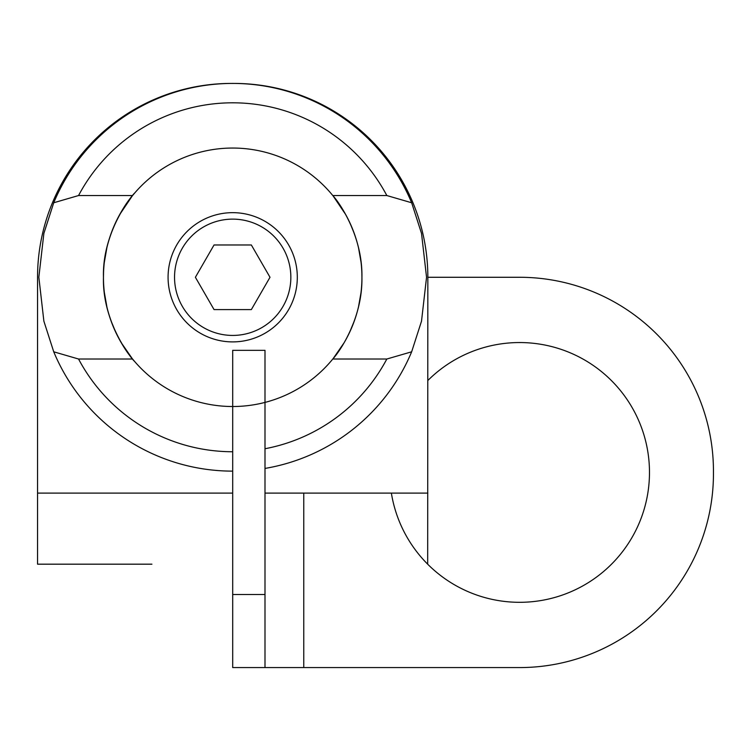 <?xml version="1.0" encoding="UTF-8"?>
<svg xmlns="http://www.w3.org/2000/svg" width="751" height="751" viewBox="0 0 751 751"><rect width="100%" height="100%" fill="white"/><g stroke="black" fill="none" stroke-linecap="round" stroke-linejoin="round"><path stroke-width="1.13" d="M232.697 667.573L232.697 350.341L265 350.341L265 667.573L232.697 667.573M427.676 564.179L427.845 277.279L519.598 277.279A193.852 193.852 0 0 1 713.45 471.13L713.45 473.721A193.852 193.852 0 0 1 519.598 667.573L303.77 667.573L303.77 493.107M265 667.573L303.77 667.573M391.374 493.107A129.885 129.885 0 0 0 519.598 602.311A129.885 129.885 0 0 0 639.617 422.775A129.885 129.885 0 0 0 427.845 380.504M426.549 277.279L421.508 321.193L411.651 351.806A193.852 193.852 0 0 1 265 468.427A193.852 193.852 0 0 0 411.651 351.806L386.831 359.016A174.467 174.467 0 0 1 265 448.732A174.467 174.467 0 0 0 386.831 359.016L332.796 359.016C340.766 350.313 362.677 317.26 361.926 277.316C362.724 237.4 340.71 204.141 332.796 195.542L386.831 195.542L332.796 195.542C340.71 204.141 362.724 237.4 361.926 277.316C362.677 317.26 340.766 350.313 332.796 359.016L386.831 359.016L411.651 351.806L421.508 321.193L426.549 277.279L421.518 233.42L411.651 202.761L386.831 195.542A174.467 174.467 0 0 0 78.555 195.542L53.734 202.761L43.877 233.392L38.845 277.213L43.877 321.165L53.734 351.806L78.555 359.016L132.589 359.016C124.628 350.313 102.718 317.26 103.46 277.316C102.671 237.4 124.685 204.141 132.589 195.542L78.555 195.542L53.734 202.761A193.852 193.852 0 0 1 411.651 202.761L421.518 233.42L426.549 277.279M232.697 471.13A193.852 193.852 0 0 1 53.734 351.806L78.555 359.016L132.589 359.016C124.628 350.313 102.718 317.26 103.46 277.316C102.671 237.4 124.685 204.141 132.589 195.542L78.555 195.542A174.467 174.467 0 0 1 386.831 195.542L411.651 202.761A193.852 193.852 0 0 0 53.734 202.761L43.877 233.392L38.845 277.213L43.877 321.165L53.734 351.806A193.852 193.852 0 0 0 232.697 471.13M232.697 451.745A174.467 174.467 0 0 1 78.555 359.016A174.467 174.467 0 0 0 232.697 451.745M333.172 358.556L344.136 342.728L333.172 358.556M349.431 332.74L354.397 320.752L349.431 332.74M358.499 306.868L361.015 292.637L358.499 306.868M361.926 277.457L361.851 272.697L361.926 277.457M361.071 262.371L358.527 247.821L361.071 262.371M354.425 233.88L349.985 223.019L354.425 233.88M345.713 214.598L333.172 196.011L345.713 214.598M361.926 277.279A129.238 129.238 0 0 1 168.074 389.206A129.238 129.238 0 0 1 168.074 165.361A129.238 129.238 0 0 1 361.926 277.279A129.238 129.238 0 0 1 168.074 389.206A129.238 129.238 0 0 1 168.074 165.361A129.238 129.238 0 0 1 361.926 277.279M134.269 193.523L134.485 193.279C133.64 193.298 102.127 230.623 103.46 277.128C102.07 324.019 133.687 361.287 134.485 361.287L134.485 361.287C133.687 361.287 102.07 324.019 103.46 277.128C102.127 230.623 133.64 193.298 134.485 193.279L134.269 193.523M132.214 358.556L121.258 342.728L132.214 358.556M115.964 332.74L110.988 320.752L115.964 332.74M106.895 306.868L104.38 292.637L106.895 306.868M103.46 277.457L103.544 272.697L103.46 277.457M104.323 262.371L106.867 247.821L104.323 262.371M110.97 233.88L115.401 223.019L110.97 233.88M119.681 214.598L132.214 196.011L119.681 214.598M168.074 277.279A64.614 64.614 0 0 0 265 333.237A64.614 64.614 0 0 0 265 221.32A64.614 64.614 0 0 0 168.074 277.279A64.614 64.614 0 0 0 265 333.237A64.614 64.614 0 0 0 265 221.32A64.614 64.614 0 0 0 168.074 277.279M174.542 277.279A58.156 58.156 0 0 0 261.77 327.643A58.156 58.156 0 0 0 261.77 226.915A58.156 58.156 0 0 0 174.542 277.279A58.156 58.156 0 0 0 261.77 327.643A58.156 58.156 0 0 0 261.77 226.915A58.156 58.156 0 0 0 174.542 277.279M251.35 244.976L270.003 277.279L251.35 309.59L214.044 309.59L195.391 277.279L214.044 244.976L251.35 244.976L270.003 277.279L251.35 309.59L214.044 309.59L195.391 277.279L214.044 244.976L251.35 244.976M151.927 564.179L37.55 564.179L37.55 493.107L232.697 493.107M427.845 277.279A193.852 193.852 0 0 0 233.983 83.427L231.402 83.427A193.852 193.852 0 0 0 37.55 277.279L37.55 493.107M265 594.51L232.697 594.51M265 493.107L427.845 493.107"/></g></svg>
